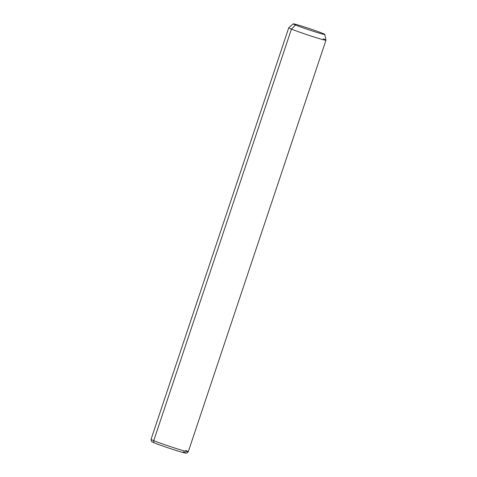 <?xml version="1.0" encoding="UTF-8"?>
<svg xmlns="http://www.w3.org/2000/svg" width="477" height="477" viewBox="0 0 477 477"><rect width="100%" height="100%" fill="white"/><g stroke="black" fill="none" stroke-linecap="round" stroke-linejoin="round"><path stroke-width="0.72" d="M322.512 33.307A16.677 0.668 18.5 0 0 305.012 27.147A16.677 0.668 18.5 0 0 293.176 23.85A16.677 0.668 18.5 0 0 295.454 25.001L291.447 29.097A19.617 0.787 -161.5 0 1 288.77 27.744A19.617 0.787 18.5 0 0 291.447 29.097L295.454 25.001A16.677 0.668 18.5 0 0 313.306 31.279A16.677 0.668 18.5 0 0 324.795 34.427A16.677 0.668 18.5 0 0 322.512 33.307A16.677 0.668 -161.5 0 1 317.169 32.496A16.677 0.668 -161.5 0 1 295.454 25.001A16.677 0.668 -161.5 0 1 300.79 25.818A16.677 0.668 -161.5 0 1 322.512 33.307M324.795 34.427L325.97 40.187A19.617 0.787 -161.5 0 1 312.453 36.485A19.617 0.787 -161.5 0 1 291.447 29.097L153.737 440.665A19.617 0.787 -161.5 0 1 151.054 439.329A19.617 0.787 18.5 0 0 153.737 440.665L291.447 29.097A19.617 0.787 18.5 0 0 312.244 36.413A19.617 0.787 18.5 0 0 325.97 40.211A19.617 0.787 18.5 0 0 323.281 38.87M293.176 23.85L288.77 27.744L151.054 439.329L151.328 441.136C151.966 441.613 150.72 441.308 154.59 442.972A1.962 1.664 -67.8 0 1 153.737 440.665A1.962 1.664 112.2 0 0 154.59 442.972A1.962 1.664 112.2 0 0 154.709 443.014A17.655 0.71 18.5 0 0 177.706 450.944A17.655 0.71 18.5 0 0 183.359 451.808A17.655 0.71 -161.5 0 1 177.706 450.944A17.655 0.71 -161.5 0 1 154.709 443.014A1.962 1.664 -67.8 0 1 154.59 442.972C160.177 445.285 175.757 450.526 182.405 452.333C187.234 453.591 185.97 453.078 186.942 453.055L188.26 451.779A19.617 0.787 -161.5 0 1 174.54 447.981A19.617 0.787 -161.5 0 1 153.737 440.665A19.617 0.787 18.5 0 0 174.54 447.981A19.617 0.787 18.5 0 0 188.26 451.779A19.617 0.787 18.5 0 0 185.577 450.437M188.26 451.779L325.97 40.211"/></g></svg>

